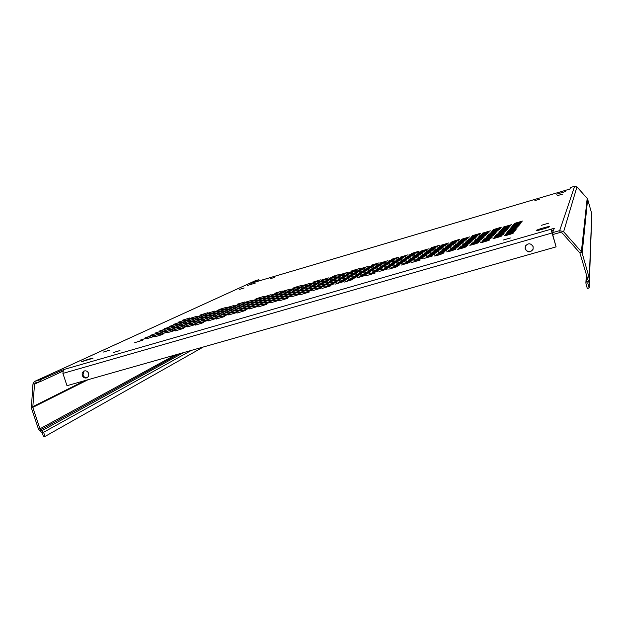<?xml version="1.0" encoding="UTF-8"?>
<svg xmlns="http://www.w3.org/2000/svg" width="623" height="623" viewBox="0 0 623 623"><rect width="100%" height="100%" fill="white"/><g stroke="black" fill="none" stroke-linecap="round" stroke-linejoin="round"><path stroke-width="0.93" d="M217.583 314.054L225.347 311.695L217.583 314.054M591.842 214.242L589.444 278.637L587.793 283.068L589.148 287.958L587.287 288.465L585.861 283.044L587.442 278.193L579.896 252.93L562.18 232.994L560.194 232.426L553.092 234.466L552.562 232.652L559.664 230.619L563.628 231.748L576.945 186.892L574.655 186.254L570.536 187.476L569.913 189.042L567.966 189.618M552.562 232.652L554.314 228.259L551.16 229.171L551.667 230.899L553.465 230.385M62.907 373.403L552.04 232.979L556.105 246.872L66.988 385.692L62.907 373.403L63.414 369.634L40.581 379.664L34.491 381.463L32.98 383.854L34.522 384.142L40.277 381.494M34.997 381.268L255.266 280.739L258.833 279.688L250.898 283.325L567.958 189.618L252.588 282.819M351.808 270.818L359.448 268.529L351.808 270.818M332.308 276.503L339.893 274.229L332.308 276.503M312.98 282.141L320.518 279.875L312.98 282.141M293.822 287.725L301.314 285.466L293.822 287.725M274.829 293.262L282.274 291.011L274.829 293.262M256.006 298.752L263.412 296.509L256.006 298.752M237.347 304.195L244.707 301.96L237.347 304.195M218.852 309.592L226.165 307.365L218.852 309.592M200.513 314.934L207.794 312.715L200.513 314.934M379.103 262.859L371.401 265.164L379.103 262.859M399.024 257.05L391.275 259.37L399.024 257.05M419.131 251.194L411.32 253.522L419.131 251.194M439.417 245.275L431.552 247.611L439.417 245.275M459.891 239.302L451.963 241.662L459.891 239.302M480.559 233.282L472.561 235.65L480.559 233.282M501.414 227.2L493.354 229.583L501.414 227.2M536.201 230.502L536.247 230.588C536.824 231.032 549.284 227.372 549.541 226.679L549.556 226.647C550.21 225.775 536.341 229.778 536.201 230.502M81.512 361.745L92.983 358.248C93.707 357.563 84.183 360.468 81.512 361.745M556.627 194.166L565.38 191.58L556.627 194.166M247.495 285.443L255.305 283.083L247.495 285.443M510.323 237.97L503.143 240.073L510.323 237.97M548.808 223.135L541.364 225.316L548.808 223.135M113.651 352.462L119.966 350.523L113.651 352.462M103.348 352.073L109.773 350.095L103.348 352.073M539.604 199.189L534.877 200.598L539.604 199.189M562.608 194.103L557.359 195.653L562.608 194.103M270.071 278.777L274.361 277.476L270.071 278.777M239.505 289.384L244.169 287.966L239.505 289.384M513.321 233.057L513.336 233.025C513.438 232.566 504.435 235.206 504.202 235.696L504.186 235.743C504.062 236.203 513.142 233.539 513.321 233.057M502.06 235.798L502.076 235.759C502.185 235.307 493.33 237.908 493.042 238.407L493.027 238.453C492.894 238.913 501.827 236.288 502.06 235.798M514.341 231.725L514.349 231.686C514.458 231.242 505.557 233.851 505.331 234.334L505.315 234.373C505.191 234.832 514.162 232.192 514.341 231.725M503.205 234.443L503.22 234.404C503.329 233.96 494.576 236.538 494.296 237.02L494.28 237.067C494.148 237.511 502.979 234.918 503.205 234.443M515.33 230.424L515.338 230.393C515.447 229.949 506.647 232.535 506.429 233.002L506.413 233.041C506.289 233.485 515.159 230.884 515.33 230.424M504.319 233.119L495.503 235.712L504.319 233.119M516.296 229.155L507.488 231.74L516.296 229.155M505.417 231.826L496.695 234.396L505.417 231.826M517.238 227.917L508.539 230.471L517.238 227.917M506.476 230.565L497.863 233.103L506.476 230.565M518.157 226.702L509.559 229.233L518.157 226.702M507.519 229.334L499 231.842L507.519 229.334M519.06 225.526L510.556 228.026L519.06 225.526M508.532 228.135L500.113 230.611L508.532 228.135M519.94 224.373L511.53 226.842L519.94 224.373M509.528 226.959L501.204 229.412L509.528 226.959M520.797 223.244L512.488 225.69L520.797 223.244M510.494 225.814L502.263 228.236L510.494 225.814M521.638 222.138L513.422 224.56L521.638 222.138M511.444 224.693L503.306 227.091L511.444 224.693M489.694 239.902L489.709 239.855C489.818 239.403 481.011 241.989 480.668 242.511L480.645 242.565C480.512 243.025 489.398 240.408 489.694 239.902M478.69 242.565L478.713 242.518C475.988 242.908 473.005 243.788 469.765 245.151L469.742 245.205C469.61 245.657 478.347 243.079 478.69 242.565M490.994 238.492L491.01 238.445C491.119 238.002 482.412 240.564 482.077 241.07L490.994 238.492M480.115 241.132L471.276 243.741C471.144 244.185 479.78 241.638 480.115 241.132M492.263 237.114L483.432 239.715L492.263 237.114M481.509 239.738L472.771 242.316L481.509 239.738M493.502 235.767L484.772 238.344L493.502 235.767M482.864 238.375L474.228 240.922L482.864 238.375M494.717 234.458L486.088 236.997L494.717 234.458M484.196 237.044L475.653 239.559L484.196 237.044M495.892 233.173L487.373 235.689L495.892 233.173M485.488 235.743L477.047 238.235L485.488 235.743M497.053 231.927L488.619 234.412L497.053 231.927M486.75 234.474L478.409 236.935L486.75 234.474M498.174 230.705L489.842 233.166L498.174 230.705M487.988 233.228L479.741 235.665L487.988 233.228M499.28 229.505L491.041 231.943L499.28 229.505M489.195 232.013L481.034 234.427L489.195 232.013M500.355 228.337L492.209 230.744L500.355 228.337M490.379 230.829L482.311 233.22L490.379 230.829M466.3 246.669L466.331 246.615C463.629 247.004 460.638 247.884 457.368 249.255L457.337 249.317C457.204 249.768 465.895 247.206 466.3 246.669M455.561 249.262L446.691 251.887C449.362 251.505 452.314 250.625 455.561 249.262M467.889 245.182L459.026 247.798C461.721 247.409 464.672 246.537 467.889 245.182M457.266 247.759L448.498 250.353L457.266 247.759M469.43 243.733L460.677 246.319L469.43 243.733M458.925 246.287L450.258 248.85L458.925 246.287M470.933 242.316L462.289 244.87L470.933 242.316M460.545 244.855L451.979 247.386L460.545 244.855M472.413 240.937L463.862 243.461L472.413 240.937M462.126 243.453L453.661 245.96L462.126 243.453M473.846 239.582L465.397 242.082L473.846 239.582M463.668 242.082L455.304 244.559L463.668 242.082M475.248 238.266L466.892 240.735L475.248 238.266M465.179 240.743L456.908 243.196L465.179 240.743M476.626 236.974L468.364 239.419L476.626 236.974M466.658 239.442L458.473 241.864L466.658 239.442M477.966 235.712L469.789 238.134L477.966 235.712M468.099 238.165L460.008 240.564L468.099 238.165M479.274 234.482L471.19 236.872L479.274 234.482M469.508 236.911L461.503 239.287L469.508 236.911M443.155 253.374L434.27 256.006C436.91 255.625 439.877 254.752 443.155 253.374M432.674 255.897L423.874 258.506L432.674 255.897M445.017 251.809L436.232 254.41L445.017 251.809M434.644 254.316L425.953 256.894L434.644 254.316M446.823 250.29L438.148 252.86L446.823 250.29M436.567 252.774L427.97 255.321L436.567 252.774M448.599 248.803L440.017 251.342L448.599 248.803M438.444 251.271L429.948 253.787L438.444 251.271M450.328 247.347L441.847 249.862L450.328 247.347M440.274 249.8L431.879 252.292L440.274 249.8M452.01 245.929L443.631 248.413L452.01 245.929M442.065 248.367L433.764 250.828L442.065 248.367M453.661 244.543L445.375 247.004L453.661 244.543M443.81 246.965L435.602 249.402L443.81 246.965M455.273 243.188L447.08 245.618L455.273 243.188M445.523 245.594L437.408 248.001L445.523 245.594M456.846 241.864L448.739 244.271L456.846 241.864M447.197 244.255L439.168 246.638L447.197 244.255M458.388 240.571L450.367 242.947L458.388 240.571M448.833 242.939L440.889 245.298L448.833 242.939M420.245 260.009L411.429 262.626L420.245 260.009M410.012 262.454L401.29 265.055L410.012 262.454M422.371 258.374L413.664 260.959L422.371 258.374M412.247 260.811L403.626 263.373L412.247 260.811M424.45 256.777L415.845 259.332L424.45 256.777M414.427 259.199L405.908 261.73L414.427 259.199M426.475 255.22L417.971 257.743L426.475 255.22M416.553 257.626L408.135 260.134L416.553 257.626M428.453 253.701L420.042 256.201L428.453 253.701M418.633 256.084L410.308 258.568L418.633 256.084M430.392 252.214L422.075 254.682L430.392 252.214M420.665 254.589L412.426 257.034L420.665 254.589M432.276 250.765L424.053 253.203L432.276 250.765M422.651 253.117L414.505 255.547L422.651 253.117M434.122 249.34L425.992 251.762L434.122 249.34M424.59 251.684L416.53 254.083L424.59 251.684M435.929 247.954L427.884 250.345L435.929 247.954M426.482 250.282L418.516 252.658L426.482 250.282M437.696 246.599L429.738 248.966L437.696 246.599M428.344 248.912L420.455 251.264L428.344 248.912M397.567 266.574L388.83 269.175L397.567 266.574M387.584 268.957L378.932 271.535L387.584 268.957M399.958 264.868L391.322 267.438L399.958 264.868M390.076 267.236L381.525 269.782L390.076 267.236M402.294 263.202L393.759 265.741L402.294 263.202M392.506 265.554L384.056 268.077L392.506 265.554M404.576 261.574L396.135 264.09L404.576 261.574M394.881 263.918L386.525 266.41L394.881 263.918M406.796 259.986L398.455 262.47L406.796 259.986M397.201 262.314L388.939 264.775L397.201 262.314M408.976 258.436L400.721 260.897L408.976 258.436M399.468 260.749L391.299 263.186L399.468 260.749M411.094 256.925L402.941 259.355L411.094 256.925M401.687 259.223L393.604 261.629L401.687 259.223M413.174 255.438L405.106 257.844L413.174 255.438M403.852 257.727L395.854 260.11L403.852 257.727M415.206 253.989L407.224 256.372L415.206 253.989M405.962 256.263L398.058 258.623L405.962 256.263M417.192 252.572L409.295 254.932L417.192 252.572M408.034 254.83L400.215 257.167L408.034 254.83M375.124 273.069L366.449 275.662L375.124 273.069M365.382 275.382L356.792 277.951L365.382 275.382M377.772 271.293L369.205 273.855L377.772 271.293M368.123 273.598L359.635 276.137L368.123 273.598M380.357 269.564L371.892 272.095L380.357 269.564M370.802 271.854L362.415 274.361L370.802 271.854M382.888 267.867L374.509 270.374L382.888 267.867M373.418 270.148L365.125 272.625L373.418 270.148M385.349 266.216L377.071 268.692L385.349 266.216M375.973 268.482L367.772 270.935L375.973 268.482M387.763 264.604L379.578 267.049L387.763 264.604M378.473 266.854L370.366 269.276L378.473 266.854M390.115 263.023L382.024 265.445L390.115 263.023M380.918 265.258L372.889 267.656L380.918 265.258M392.42 261.481L384.414 263.872L392.42 261.481M383.301 263.708L375.365 266.076L383.301 263.708M394.671 259.97L386.751 262.338L394.671 259.97M385.637 262.182L377.787 264.534L385.637 262.182M396.874 258.498L389.032 260.835L396.874 258.498M387.919 260.694L380.155 263.015L387.919 260.694M352.906 279.501L344.301 282.079L352.906 279.501M355.803 277.663L347.299 280.21L355.803 277.663M358.638 275.857L350.235 278.38L358.638 275.857M361.41 274.104L353.093 276.589L361.41 274.104M364.112 272.383L355.897 274.844L364.112 272.383M366.752 270.709L358.622 273.139L366.752 270.709M369.33 269.066L361.293 271.472L369.33 269.066M371.861 267.462L363.91 269.845L371.861 267.462M374.33 265.896L366.464 268.248L374.33 265.896M376.744 264.362L368.956 266.691L376.744 264.362M522.456 221.064L514.333 223.455L522.456 221.064M134.763 342.658L142.823 340.189L134.763 342.658M147.355 338.538L155.392 336.07L147.355 338.538M140.004 340.189L147.978 337.744L140.004 340.189M152.433 336.116L160.384 333.687L152.433 336.116M145.136 337.775L153.017 335.353L145.136 337.775M157.409 333.757L165.266 331.35L157.409 333.757M150.143 335.408L157.946 333.025L150.143 335.408M162.268 331.444L170.04 329.069L162.268 331.444M155.049 333.103L162.759 330.735L155.049 333.103M167.019 329.185L174.713 326.834L167.019 329.185M159.838 330.836L167.47 328.5L159.838 330.836M171.668 326.974L179.276 324.645L171.668 326.974M164.534 328.625L172.08 326.32L164.534 328.625M176.216 324.809L183.746 322.512L176.216 324.809M169.121 326.46L176.597 324.178L169.121 326.46M180.67 322.691L188.123 320.417L180.67 322.691M173.622 324.342L181.013 322.083L173.622 324.342M185.031 320.619L192.406 318.369L185.031 320.619M178.022 322.27L185.335 320.035L178.022 322.27M189.299 318.594L196.595 316.367L189.299 318.594M154.816 336.856L162.922 334.372L154.816 336.856M167.4 332.729L175.484 330.26L167.4 332.729M159.854 334.434L167.875 331.981L159.854 334.434M172.283 330.369L180.273 327.924L172.283 330.369M164.784 332.075L172.711 329.653L164.784 332.075M177.049 328.056L184.953 325.642L177.049 328.056M169.596 329.762L177.438 327.371L169.596 329.762M181.714 325.798L189.532 323.415L181.714 325.798M174.308 327.503L182.064 325.136L174.308 327.503M186.277 323.594L194.01 321.234L186.277 323.594M178.918 325.292L186.589 322.955L178.918 325.292M190.731 321.429L198.387 319.101L190.731 321.429M183.419 323.135L191.012 320.814L183.419 323.135M195.1 319.319L202.67 317.014L195.1 319.319M187.827 321.016L195.342 318.727L187.827 321.016M199.368 317.247L206.859 314.965L199.368 317.247M192.149 318.945L199.578 316.679L192.149 318.945M203.55 315.222L210.963 312.964L203.55 315.222M196.37 316.92L203.729 314.677L196.37 316.92M207.646 313.244L214.982 311.009L207.646 313.244M175.071 330.992L183.224 328.5L175.071 330.992M187.64 326.865L195.77 324.388L187.64 326.865M179.899 328.633L187.959 326.172L179.899 328.633M192.312 324.56L200.357 322.107L192.312 324.56M184.618 326.32L192.593 323.89L184.618 326.32M196.876 322.301L204.827 319.879L196.876 322.301M189.236 324.069L197.117 321.663L189.236 324.069M201.346 320.097L209.203 317.707L201.346 320.097M193.745 321.857L201.548 319.482L193.745 321.857M205.707 317.948L213.487 315.581L205.707 317.948M198.161 319.7L205.878 317.348L198.161 319.7M209.974 315.838L217.668 313.494L209.974 315.838M202.483 317.59L210.107 315.269L202.483 317.59M214.148 313.774L221.765 311.461L214.148 313.774M206.704 315.526L214.257 313.229L206.704 315.526M218.237 311.757L225.767 309.467L218.237 311.757M210.839 313.501L218.307 311.227L210.839 313.501M222.232 309.779L229.692 307.513L222.232 309.779M214.888 311.523L222.279 309.273L214.888 311.523M226.149 307.848L233.532 305.605L226.149 307.848M195.513 325.074L203.713 322.574L195.513 325.074M208.082 320.946L216.259 318.454L208.082 320.946M200.131 322.769L208.246 320.3L200.131 322.769M212.536 318.696L220.628 316.235L212.536 318.696M204.648 320.518L212.661 318.073L204.648 320.518M216.897 316.5L224.895 314.07L216.897 316.5M209.055 318.314L216.983 315.9L209.055 318.314M221.157 314.35L229.062 311.944L221.157 314.35M213.37 316.165L221.212 313.774L213.37 316.165M225.316 312.248L233.142 309.872L225.316 312.248M229.389 310.192L237.129 307.84L229.389 310.192M221.71 311.998L229.389 309.662L221.71 311.998M233.376 308.183L241.031 305.862L233.376 308.183M225.744 309.981L233.337 307.676L225.744 309.981M237.27 306.22L244.847 303.915L237.27 306.22M229.692 308.011L237.207 305.729L229.692 308.011M241.085 304.289L248.585 302.015L241.085 304.289M233.563 306.088L241 303.829L233.563 306.088M244.816 302.404L252.237 300.154L244.816 302.404M216.165 319.093L224.412 316.585L216.165 319.093M228.719 314.965L236.95 312.473L228.719 314.965M220.565 316.85L228.719 314.366L220.565 316.85M232.963 312.777L241.093 310.309L232.963 312.777M224.864 314.654L232.932 312.201L224.864 314.654M237.106 310.636L245.151 308.198L237.106 310.636M229.069 312.505L237.044 310.083L229.069 312.505M241.156 308.541L249.107 306.134L241.156 308.541M233.173 310.41L241.062 308.019L233.173 310.41M245.112 306.5L252.985 304.11L245.112 306.5M237.192 308.362L244.995 305.994L237.192 308.362M248.982 304.499L256.769 302.139L248.982 304.499M241.117 306.352L248.834 304.016L241.117 306.352M252.774 302.537L260.476 300.208L252.774 302.537M244.964 304.39L252.603 302.077L244.964 304.39M256.474 300.629L264.097 298.316L256.474 300.629M248.725 302.474L256.279 300.185L248.725 302.474M260.103 298.752L267.641 296.47L260.103 298.752M252.401 300.59L259.884 298.324L252.401 300.59M263.654 296.922L271.114 294.656L263.654 296.922M237.013 313.058L245.314 310.542L237.013 313.058M249.558 308.93L257.844 306.423L249.558 308.93M241.194 310.869L249.402 308.385L241.194 310.869M253.577 306.796L261.769 304.32L253.577 306.796M245.275 308.735L253.39 306.275L245.275 308.735M257.509 304.717L265.6 302.272L257.509 304.717M249.262 306.648L257.291 304.219L249.262 306.648M261.341 302.685L269.346 300.263L261.341 302.685M253.164 304.608L261.099 302.202L253.164 304.608M265.094 300.691L273.014 298.3L265.094 300.691M256.98 302.607L264.83 300.231L256.98 302.607M268.762 298.744L276.596 296.377L268.762 298.744M260.702 300.66L268.474 298.308L260.702 300.66M272.344 296.844L280.093 294.5L272.344 296.844M264.354 298.752L272.033 296.423L264.354 298.752M275.857 294.983L283.527 292.67L275.857 294.983M267.921 296.883L275.522 294.586L267.921 296.883M279.291 293.16L286.876 290.871L279.291 293.16M271.41 295.053L278.933 292.779L271.41 295.053M282.647 291.377L290.162 289.111L282.647 291.377M258.07 306.96L266.426 304.437L258.07 306.96M270.608 302.833L278.94 300.317L270.608 302.833M262.026 304.834L270.281 302.334L262.026 304.834M274.4 300.769L282.64 298.277L274.4 300.769M265.881 302.755L274.05 300.286L265.881 302.755M278.107 298.744L286.253 296.283L278.107 298.744M269.658 300.73L277.733 298.285L269.658 300.73M281.721 296.766L289.781 294.336L281.721 296.766M273.341 298.744L281.331 296.33L273.341 298.744M285.264 294.835L293.231 292.428L285.264 294.835M276.947 296.805L284.843 294.422L276.947 296.805M288.722 292.942L296.603 290.567L288.722 292.942M280.467 294.913L288.285 292.553L280.467 294.913M292.101 291.097L299.904 288.745L292.101 291.097M283.917 293.059L291.65 290.723L283.917 293.059M295.411 289.29L303.128 286.962L295.411 289.29M287.289 291.245L294.944 288.932L287.289 291.245M298.651 287.522L306.282 285.217L298.651 287.522M290.591 289.469L298.16 287.18L290.591 289.469M301.82 285.793L309.374 283.512L301.82 285.793M279.338 300.8L287.748 298.269L279.338 300.8M291.86 296.68L300.255 294.149L291.86 296.68M283.06 298.736L291.369 296.229L283.06 298.736M295.419 294.671L303.72 292.171L295.419 294.671M286.689 296.727L294.913 294.243L286.689 296.727M298.9 292.709L307.1 290.24L298.9 292.709M290.24 294.757L298.37 292.304L290.24 294.757M302.295 290.793L310.41 288.348L302.295 290.793M293.713 292.826L301.75 290.404L293.713 292.826M305.62 288.916L313.642 286.502L305.62 288.916M297.101 290.949L305.052 288.55L297.101 290.949M308.868 287.086L316.803 284.703L308.868 287.086M300.418 289.111L308.284 286.736L300.418 289.111M312.045 285.295L319.895 282.935L312.045 285.295M303.666 287.312L311.445 284.968L303.666 287.312M315.145 283.543L322.916 281.207L315.145 283.543M306.835 285.552L314.537 283.231L306.835 285.552M318.189 281.83L325.868 279.517L318.189 281.83M309.942 283.831L317.559 281.534L309.942 283.831M321.156 280.155L328.765 277.866L321.156 280.155M300.816 294.586L309.281 292.039L300.816 294.586M313.322 290.466L321.78 287.927L313.322 290.466M304.297 292.584L312.668 290.069L304.297 292.584M316.648 288.519L325.004 286.012L316.648 288.519M307.7 290.63L315.978 288.145L307.7 290.63M319.895 286.619L328.157 284.135L319.895 286.619M311.025 288.722L319.21 286.261L311.025 288.722M323.072 284.766L331.241 282.312L323.072 284.766M314.272 286.86L322.371 284.423L314.272 286.86M326.172 282.951L334.247 280.521L326.172 282.951M317.45 285.038L325.455 282.632L317.45 285.038M329.201 281.175L337.191 278.777L329.201 281.175M320.557 283.255L328.477 280.872L320.557 283.255M332.168 279.439L340.072 277.071L332.168 279.439M323.594 281.51L331.42 279.159L323.594 281.51M335.065 277.749L342.884 275.397L335.065 277.749M326.561 279.805L334.31 277.476L326.561 279.805M337.9 276.09L345.633 273.77L337.9 276.09M329.466 278.138L337.136 275.833L329.466 278.138M340.672 274.47L348.327 272.173L340.672 274.47M322.504 288.301L331.039 285.747L322.504 288.301M335.003 284.181L343.522 281.635L335.003 284.181M325.751 286.37L334.185 283.839L325.751 286.37M338.087 282.305L346.505 279.782L338.087 282.305M328.921 284.477L337.253 281.978L328.921 284.477M341.1 280.467L349.425 277.975L341.1 280.467M332.012 282.632L340.259 280.163L332.012 282.632M344.044 278.676L352.268 276.207L344.044 278.676M335.034 280.825L343.187 278.388L335.034 280.825M346.918 276.924L355.055 274.486L346.918 276.924M337.993 279.065L346.053 276.651L337.993 279.065M349.729 275.21L357.773 272.796L349.729 275.21M340.874 277.344L348.849 274.953L340.874 277.344M352.478 273.536L360.437 271.153L352.478 273.536M343.701 275.654L351.59 273.295L343.701 275.654M355.165 271.893L363.038 269.541L355.165 271.893M346.466 274.011L354.269 271.667L346.466 274.011M357.789 270.296L365.576 267.96L357.789 270.296M349.168 272.399L356.886 270.086L349.168 272.399M360.359 268.731L368.068 266.418L360.359 268.731M182.329 320.238L189.571 318.026L182.329 320.238M258.833 279.688L259.145 280.654L257.774 281.285M35.402 382.896L41.11 381.253L61.412 371.884L60.898 370.35M62.596 371.542L61.412 371.884M255.266 280.739L34.748 381.354M35.27 382.958L34.522 384.142L32.778 407.411L88.084 379.703M41.11 381.253L40.581 379.664M556.105 246.872L551.667 230.899M552.04 232.979L551.16 229.171L63.414 369.634M84.167 370.926L82.921 374.991C83.871 377.141 85.39 377.99 87.485 377.546M532.938 249.566C530.033 252.634 527.479 252.37 525.267 248.787L525.594 245.711M88.7 373.496C87.578 371.106 85.888 370.327 83.646 371.152L82.181 372.912L82.181 375.358C83.326 377.756 85.024 378.527 87.275 377.67L88.715 375.91L88.7 373.496M525.15 248.99L525.282 246.311C528.086 242.845 530.703 242.97 533.156 246.7L533.093 249.177C530.36 252.845 527.712 252.782 525.15 248.99M563.628 231.748L581.36 251.692L587.185 198.387L576.945 186.892M589.444 278.637L582.155 253.125L581.36 251.692L579.896 252.93M582.155 253.125L587.645 199.212L587.185 198.387M587.645 199.212L591.85 214.008M591.648 219.366L589.148 287.958M31.337 407.816L32.778 407.411L39.958 428.803L43.711 432.603L44.996 436.443L43.555 436.84L42.271 433.001L38.517 429.2L31.337 407.816L32.98 383.854M44.996 436.443L203.324 346.995M560.194 232.426L559.664 230.619L574.655 186.254M587.442 278.193L589.303 277.687L591.764 213.455M588.034 282.133L586.352 281.222L586.671 275.537M587.863 283.558L587.917 282.383M587.271 279.618L587.357 277.905M32.692 406.71L84.962 380.591M39.958 428.803L175.102 355.009M40.106 431.194L40.752 429.8L179.19 353.848M42.123 430.618L183.583 352.595M42.271 433.001L191.432 350.367M585.885 282.624L586.368 274.486"/></g></svg>

